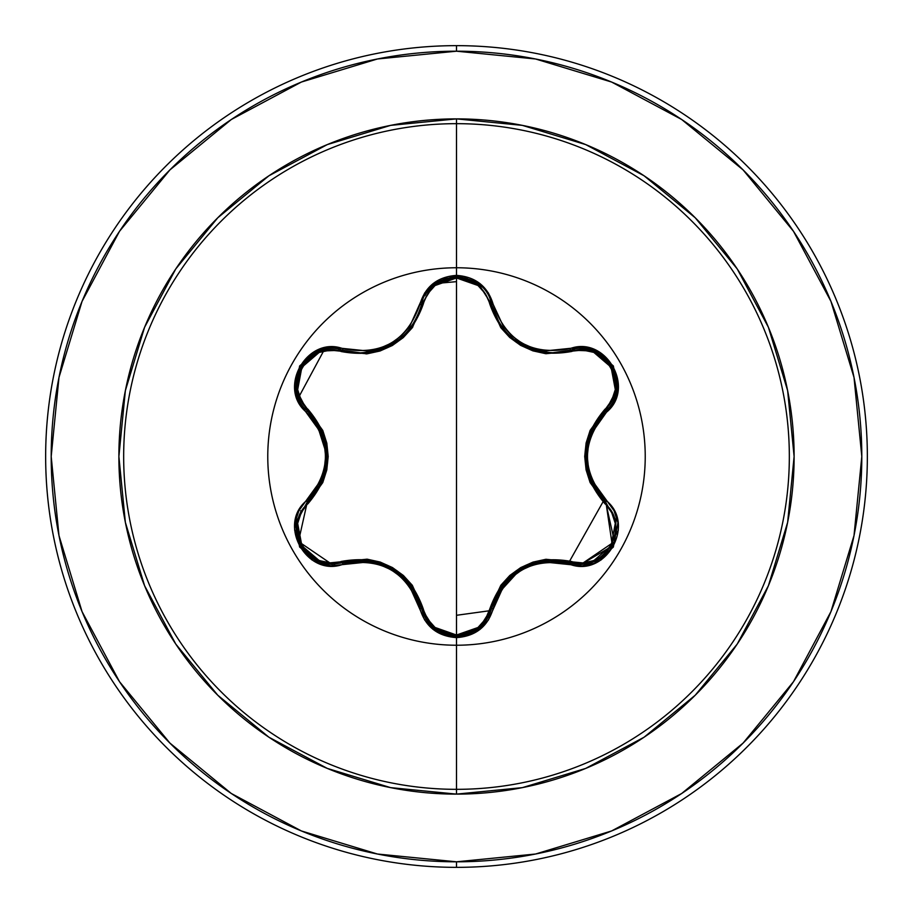 <?xml version="1.0" encoding="UTF-8"?>
<svg xmlns="http://www.w3.org/2000/svg" width="913" height="913" viewBox="0 0 913 913"><rect width="100%" height="100%" fill="white"/><g stroke="black" fill="none" stroke-linecap="round" stroke-linejoin="round"><path stroke-width="1.37" d="M614.506 541.477L616.024 520.262L605.673 502.276L616.058 520.399L614.472 541.569C608.583 555.618 597.422 563.218 581.01 564.382L570.728 562.876A1.849 0.571 106.6 0 0 571.721 561.529A1.849 0.571 -73.4 0 1 570.728 562.876C531.309 555.629 504.9 570.876 491.514 608.606A1.849 0.571 13.4 0 1 489.847 608.8C503.885 569.929 531.172 554.168 571.721 561.529C603.824 573.957 631.83 525.295 605.011 503.816C578.294 472.192 578.294 440.648 605.011 409.184C631.842 387.626 603.755 339.008 571.721 351.471C531.035 358.752 503.748 343.003 489.847 304.2C485.123 288.063 474.007 279.321 456.5 277.974C439.016 279.355 427.923 288.109 423.221 304.234C409.195 343.174 381.874 358.946 341.268 351.551C309.187 339.088 281.124 387.717 307.932 409.229C334.58 440.819 334.58 472.329 307.932 503.771A1.849 0.571 46.6 0 1 307.259 502.23A1.849 0.571 -133.4 0 0 307.932 503.771C281.113 525.352 309.256 573.946 341.268 561.449C382.011 554.134 409.332 569.895 423.221 608.766C427.923 624.891 439.016 633.645 456.5 635.026C474.007 633.679 485.123 624.937 489.847 608.8L485.533 619.06L477.99 627.493L456.5 635.026L456.5 277.974L456.5 635.026L435.045 627.459L427.524 619.014L412.299 585.279L403.375 575.475L392.453 567.555L380.15 562.043L367.14 559.178L330.244 562.853L319.173 560.559L301.895 545.769L297.661 523.389L301.21 512.638L322.768 482.578L326.786 469.967L328.189 456.557L326.82 443.159L322.791 430.48L301.21 400.373L297.672 389.634L301.861 367.277L319.151 352.452L330.244 350.147L367.072 353.822L380.025 351.003L392.35 345.502L403.272 337.605L412.254 327.767L427.524 293.986L435.045 285.541L456.5 277.974L477.99 285.507L485.533 293.952L500.781 327.641L509.694 337.433L520.604 345.354L532.895 350.854L545.883 353.719L582.756 350.078L593.815 352.384L611.082 367.186L615.294 389.577L611.733 400.328L590.129 430.388L586.1 443.022L584.697 456.443L586.078 469.853L590.106 482.543L611.733 512.661L615.282 523.389L611.117 545.757L593.849 560.605L582.756 562.922L545.951 559.281L533.009 562.1L520.707 567.589L509.796 575.475L500.826 585.301L489.847 608.8A1.849 0.571 -166.6 0 0 491.514 608.617L493.203 608.572C506.11 571.972 531.651 557.215 569.849 564.325C605.581 577.861 636.121 525.009 606.483 500.792C581.17 471.291 581.17 441.755 606.483 412.208C636.099 388.059 605.65 335.151 569.849 348.675C531.697 355.808 506.144 341.051 493.203 304.428C487.85 286.42 475.616 276.742 456.5 275.384L456.5 123.666A332.834 332.834 0 0 0 123.666 456.5A332.834 332.834 0 0 0 456.5 789.334A332.834 332.834 0 0 0 789.334 456.5A332.834 332.834 0 0 0 456.5 123.666L456.5 118.884A337.616 337.616 0 0 1 794.116 456.5A337.616 337.616 0 0 1 456.5 794.116L522.362 787.634L585.701 768.415L644.076 737.225L695.227 695.227L737.225 644.076L768.415 585.701L787.634 522.362L794.116 456.5L787.634 390.638L768.415 327.299L737.225 268.924L695.227 217.773L644.076 175.775L585.701 144.585L522.362 125.366L456.5 118.884L390.638 125.366L327.299 144.585L268.924 175.775L217.773 217.773L175.775 268.924L144.585 327.299L125.366 390.638L118.884 456.5L125.366 522.362L144.585 585.701L175.775 644.076L217.773 695.227L268.924 737.225L327.299 768.415L390.638 787.634L456.5 794.116L456.5 789.334L456.5 794.116A337.616 337.616 0 0 1 118.884 456.5A337.616 337.616 0 0 1 456.5 118.884L456.5 123.666A332.834 332.834 0 0 0 123.666 456.5A332.834 332.834 0 0 0 456.5 789.334L456.5 645.24L456.5 789.334A332.834 332.834 0 0 0 789.334 456.5A332.834 332.834 0 0 0 456.5 123.666L456.5 267.76A188.729 188.729 0 0 1 645.229 456.5A188.729 188.729 0 0 1 456.5 645.229A188.729 188.729 0 0 1 267.771 456.5A188.729 188.729 0 0 1 456.5 267.76L456.5 275.384L432.979 283.669L424.648 293.016L409.606 326.683L401.275 335.858L391.118 343.231L379.682 348.332L367.528 350.98L330.848 347.18L318.591 349.713L299.647 365.942L295.013 390.467L298.939 402.371L320.52 432.226L324.298 444.026L325.599 456.477L324.309 468.928L320.531 480.752L298.939 510.618L295.025 522.51L299.624 547.024L318.569 563.275L330.837 565.82L367.517 562.02L379.637 564.645L391.095 569.758L401.241 577.107L409.595 586.306L424.648 619.973L432.967 629.319L456.5 637.616L456.5 645.229A188.729 188.729 0 0 1 267.771 456.5A188.729 188.729 0 0 1 456.5 267.76A188.729 188.729 0 0 1 645.229 456.5A188.729 188.729 0 0 1 456.5 645.229L456.5 637.616C475.616 636.27 487.85 626.58 493.203 608.572L491.514 608.606L478.983 628.372L456.534 636.247L479.074 628.304L491.103 610.169M501.83 326.831L499.559 323.476L491.514 304.394L492.609 308.411M534.002 349.907L513.597 339.1L510.127 336.144M546.271 352.418L552.719 352.749L546.431 352.441M532.017 349.245L532.815 349.519M514.624 339.898L515.274 340.389M529.323 348.241L530.213 348.595M499.708 323.704L501.773 326.751M510.287 336.292L513.368 338.928M495.405 315.795L499.411 323.259M612.372 546.008L581.01 564.382L601.142 558.22L614.335 541.911M307.167 502.321L296.908 520.342L307.259 502.23L306.448 500.758C276.856 524.929 307.361 577.803 343.151 564.245L342.272 562.796A1.849 0.582 73.3 0 1 341.268 561.449A1.849 0.582 -106.7 0 0 342.272 562.796L331.944 564.314L342.272 562.796L331.944 564.314L319.459 562.077M231.32 119.5L169.909 169.909L231.32 119.5L301.393 82.044L377.434 58.98L456.5 51.196A405.304 405.304 0 0 1 861.804 456.5A405.304 405.304 0 0 1 456.5 861.804L456.5 867.35A410.85 410.85 0 0 0 867.35 456.5A410.85 410.85 0 0 0 456.5 45.65L456.5 51.196L456.5 45.65A410.85 410.85 0 0 1 867.35 456.5A410.85 410.85 0 0 1 456.5 867.35A410.85 410.85 0 0 1 45.65 456.5A410.85 410.85 0 0 1 456.5 45.65A410.85 410.85 0 0 0 45.65 456.5A410.85 410.85 0 0 0 456.5 867.35L456.5 861.804A405.304 405.304 0 0 1 51.196 456.5A405.304 405.304 0 0 1 456.5 51.196L535.566 58.98L611.607 82.044L681.68 119.5L743.091 169.909L793.5 231.32L830.956 301.393L854.02 377.434L861.804 456.5L854.02 535.566L830.956 611.607L793.5 681.68L743.091 743.091L681.68 793.5L743.091 743.091M366.09 353.924A136.733 136.733 0 0 1 367.848 352.395M410.667 327.676A136.733 136.733 0 0 1 412.881 326.911M119.58 231.217L169.909 169.909M119.5 681.68L169.909 743.091L119.5 681.68L82.044 611.607L58.98 535.566L51.196 456.5L58.98 377.434L82.044 301.393L119.5 231.32M231.217 793.42L169.909 743.091M311.79 559.84L309.347 556.314M296.44 533.945L294.614 530.065M618.341 530.156L616.526 534.037M603.596 556.405L601.153 559.909M475.445 282.117L472.557 281.923M456.5 281.649L435.524 283.544M325.336 347.796L298.448 397.68M301.256 512.547L300.571 510.812M332.72 562.853L335.402 565.718L332.72 562.853M422.833 612.794L424.556 613.102M489.311 610.774L456.5 615.294M603.014 501.842L568.103 563.823L570.465 561.175M603.504 500.13L603.995 498.327M297.729 399.848L299.156 395.626M681.68 793.5L611.607 830.956L535.566 854.02L456.5 861.804L377.434 854.02L301.393 830.956L231.32 793.5M318.626 561.757L301.153 546.921M300.651 546.054L296.417 522.921M296.531 522.202L306.996 502.481M423.221 608.766A1.849 0.582 -13.3 0 1 421.555 608.583A1.849 0.582 166.7 0 0 423.221 608.766M413.669 589.695L411.147 585.963M434.052 628.349L456.534 636.247L434.074 628.361L421.555 608.572L410.907 585.632L407.061 580.942M390.981 568.126L380.481 563.458M379.614 563.173L355.317 560.354M488.329 617.097L479.131 628.258M477.864 629.24L456.683 636.247M491.514 608.606C486.401 625.736 474.749 634.946 456.534 636.247L444.289 634.09M434.28 628.532L427.832 621.936M426.04 619.322L421.669 609.051M502.561 585.187L521.255 568.685L545.552 560.662L539.469 561.655M520.501 569.119L495.93 596.086M605.011 503.816A1.849 0.582 133.3 0 0 605.673 502.276L605.673 502.276A1.849 0.582 -46.7 0 1 605.011 503.816M605.97 502.549L612.395 545.974M605.011 409.184A1.849 0.582 -133.3 0 1 605.673 410.724A1.849 0.582 46.7 0 0 605.011 409.184M593.267 426.999L591.293 431.05M604.509 357.36L593.998 351.049L570.728 350.124A1.849 0.571 -106.6 0 1 571.721 351.471A1.849 0.571 73.4 0 0 570.728 350.124L594.123 351.094L612.167 366.627L616.549 390.011L605.673 410.724L616.537 390.091L605.673 410.724L591.133 431.427L588.988 437.087M585.929 457.424L587.139 468.86M587.333 469.75L597.034 492.198M580.029 348.629L582.3 348.64M583.224 348.686L593.964 351.026M594.409 351.208L604.383 357.245M604.623 357.462L612.041 366.41M612.532 367.288L616.104 376.749M489.847 304.2A1.849 0.571 166.6 0 1 491.514 304.394A1.849 0.571 -13.4 0 0 489.847 304.2M494.116 312.714L495.531 316.058M497.653 320.269L500.347 324.686M502.161 327.288L505.06 330.905M521.494 344.463L532.074 349.268M539.572 351.368L545.518 352.338M547.994 352.578L552.719 352.749L570.728 350.124C604.817 337.285 633.839 387.717 605.673 410.724C579.629 441.264 579.629 471.781 605.673 502.276L591.133 481.596L585.918 456.511L590.871 432.043M421.247 305.684L421.555 304.428A1.849 0.582 -166.7 0 1 423.221 304.234A1.849 0.582 13.3 0 0 421.555 304.417L421.578 304.337M424.865 295.698L426.051 293.655M426.542 292.89L434.017 284.685M434.314 284.445L444.517 278.819M444.836 278.716L456.295 276.753M457.23 276.765L467.319 278.408M479.04 284.662L491.514 304.394L479.063 284.673L456.489 276.753L444.802 278.727M367.357 352.452L372.949 351.573M392.362 344.087L401.389 337.605M404.607 334.637L410.816 327.482M411.809 326.112L416.67 317.941M417.561 316.069L418.177 314.688M341.268 351.551A1.849 0.582 106.7 0 1 342.272 350.204A1.849 0.582 -73.3 0 0 341.268 351.551M307.932 409.229A1.849 0.571 -46.6 0 0 307.259 410.77A1.849 0.571 133.4 0 1 307.932 409.229M319.447 486.321L321.604 481.916M322.027 432.054L326.968 456.477L321.764 481.55L323.944 475.776M326.968 455.621L315.898 420.859M298.562 541.683L311.847 558.163L331.944 564.314C315.533 563.15 304.383 555.549 298.483 541.5L296.908 520.342M296.873 520.501L296.109 531.126L298.414 541.318M321.764 481.55L307.259 502.23L298.483 541.512L331.944 564.314L342.272 562.796L343.151 564.245C381.36 557.078 406.924 571.846 419.866 608.537L421.555 608.572C408.134 570.751 381.702 555.492 342.272 562.796L367.448 560.559L391.78 568.571L410.496 585.096M367.3 560.536L355.077 560.377M401.857 575.795L391.837 568.605L380.264 563.389M417.184 596.121L411.044 585.826M456.534 636.247C438.308 634.934 426.656 625.713 421.555 608.572L433.983 628.292M545.552 560.662L581.01 564.382L570.728 562.876L569.849 564.325L570.728 562.876L581.01 564.382L614.472 541.592L605.673 502.276L606.483 500.792L605.673 502.276M491.651 608.024L502.161 585.712M502.07 585.838L495.896 596.178M532.564 563.561L521.312 568.651L510.892 576.16M557.946 560.468L545.791 560.628M591.202 481.733L597.17 492.404M587.139 444.175L585.918 456.443L587.185 469.077M597.068 420.733L591.225 431.21M616.537 390.091L612.144 366.581L604.6 357.44M433.972 284.719L421.555 304.428L433.972 284.719M444.688 278.762L434.154 284.571M434.074 284.639L456.546 276.753L478.994 284.628L491.514 304.394C500.632 334.443 521.038 350.569 552.719 352.749L570.728 350.124L569.849 348.675L570.728 350.124M366.764 352.521L360.338 352.852L366.764 352.521M402.941 336.224L399.529 339.145L381.029 349.348L385.868 347.431M413.532 323.522L411.249 326.888M413.646 323.339L417.698 315.772M399.62 339.077L402.953 336.212M411.272 326.854L413.566 323.476M394.29 342.9L398.844 339.682M296.634 377.902L296.428 390.159L307.259 410.77L296.405 390.011L300.834 366.627L318.899 351.14L342.272 350.204L318.968 351.106L300.811 366.672L296.657 377.777M307.692 411.181L321.764 431.438M321.696 431.29L315.841 420.779M325.747 468.837L326.968 456.557L325.667 443.775M315.738 492.369L321.673 481.767M421.555 608.572L419.866 608.537C425.196 626.535 437.407 636.224 456.5 637.616L480.055 629.365L488.398 620.018L503.462 586.397L511.794 577.233L521.939 569.872L533.352 564.77L545.495 562.123L582.152 565.889L594.397 563.344L613.331 547.092L617.941 522.567L614.004 510.664L592.377 480.797L588.588 468.997L587.287 456.511L588.577 444.06L592.366 432.214L606.483 412.208L605.673 410.724L606.483 412.208L614.004 402.348L617.93 390.467L613.353 365.942L594.431 349.668L582.163 347.111L545.506 350.877L533.409 348.252L521.962 343.151L511.828 335.813L503.474 326.614L493.203 304.428L491.514 304.394L493.203 304.428L488.398 292.982L480.067 283.635L456.5 275.384C437.407 276.776 425.196 286.465 419.866 304.463L421.555 304.428C427.444 268.479 485.636 268.502 491.514 304.394M360.338 352.852C392.088 350.626 412.493 334.489 421.555 304.428L419.866 304.463C406.97 341.131 381.394 355.899 343.151 348.755L342.272 350.204L360.338 352.852M306.448 412.242L307.259 410.77C279.104 387.66 308.263 337.319 342.272 350.204L343.151 348.755C307.43 335.185 276.833 388.002 306.448 412.242C331.704 441.721 331.704 471.222 306.448 500.758L307.259 502.23C333.245 471.724 333.245 441.23 307.259 410.77L306.448 412.242"/></g></svg>
